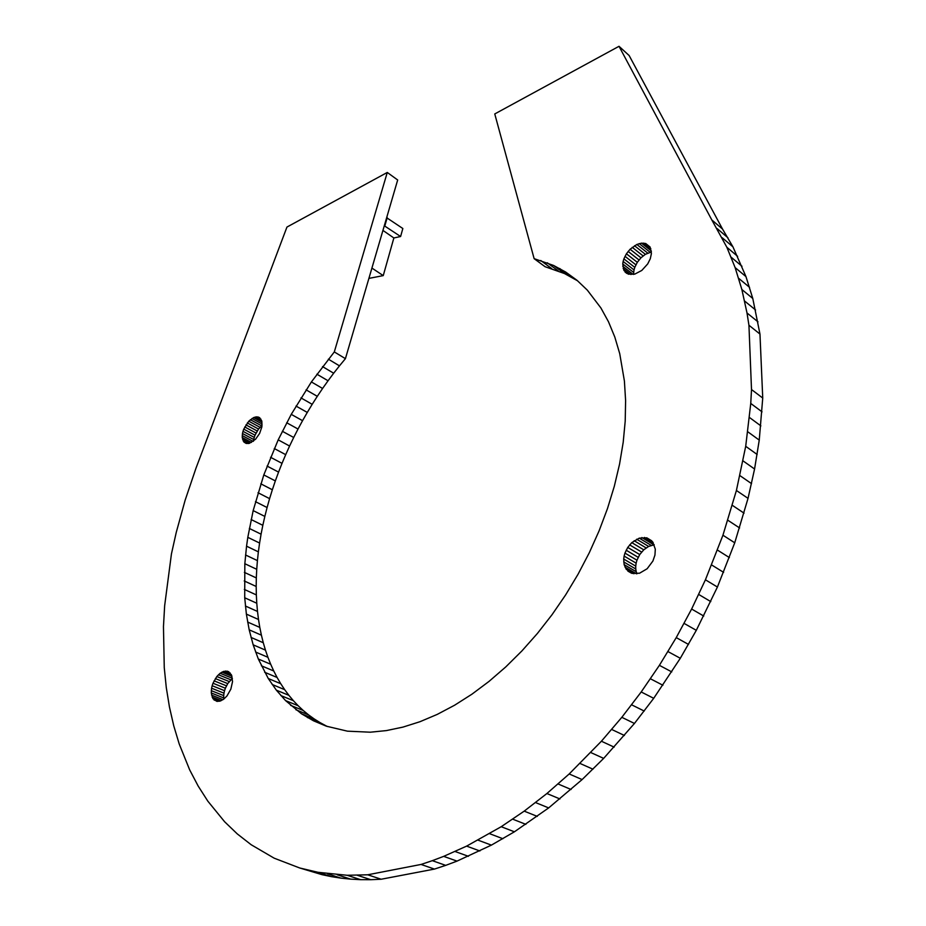 <?xml version="1.0" encoding="UTF-8"?>
<svg xmlns="http://www.w3.org/2000/svg" width="926" height="926" viewBox="0 0 926 926"><rect width="100%" height="100%" fill="white"/><g stroke="black" fill="none" stroke-linecap="round" stroke-linejoin="round"><path stroke-width="1.39" d="M624.946 553.1L627.747 547.428L631.787 542.624L639.264 538.145L646.823 537.821L652.645 541.803L655.307 549.153L654.948 555.079L652.888 561.063L647.147 568.749L639.553 573.217L631.972 573.391L626.242 569.282L624.147 564.652L623.707 559.049L635.734 566.11L636.139 563.158L624.124 556.086L624.946 553.1L636.961 560.195L639.727 554.57L643.755 549.812L648.617 546.433L654.242 544.777M623.707 559.049L624.124 556.086M623.707 561.932L635.757 568.981L635.734 566.11M624.147 564.652L636.208 571.678L635.757 568.981M625.004 567.117L636.451 573.784M636.938 573.773L636.208 571.678M626.242 569.282L633.916 573.75M627.851 571.087L631.428 573.159M646.823 537.821L651.73 540.819M644.403 537.439L653.27 542.833M641.868 537.543L653.802 544.801M639.264 538.145L651.198 545.379M636.671 539.21L648.617 546.433M634.16 540.715L646.117 547.926M631.787 542.624L643.755 549.812M629.634 544.882L641.614 552.046M627.747 547.428L639.727 554.57M626.161 550.194L638.164 557.313M636.139 563.158L636.961 560.195M534.128 258.655L553.574 265.449L565.67 272.036L576.967 280.265L587.327 290.139L600.905 307.964L608.498 321.773L614.806 337.052L619.737 353.697L624.402 381.014L625.606 400.599L625.212 421.087L623.198 442.315L619.563 464.1L614.32 486.243L607.491 508.536L599.134 530.76L589.306 552.706L578.102 574.155L565.636 594.897L552.023 614.725L537.404 633.453L521.928 650.909L505.746 666.94L489.021 681.409L471.924 694.199L454.608 705.218L437.246 714.397L419.999 721.701L402.995 727.095L386.397 730.591L370.307 732.2L347.435 731.17L326.346 726.181L313.428 720.764L301.494 713.796L285.578 700.612L276.353 690.171L268.274 678.515L258.331 659.023L253.168 644.832L249.187 629.83L246.374 614.112L244.719 597.779L244.834 563.714L246.547 546.19L258.366 551.85L259.593 543.041L247.809 537.335L253.168 510.596L263.806 474.922L278.194 439.85L291.25 414.35L311.391 381.94L334.309 351.926L387.276 172.456L286.944 227.067L195.953 468.278L185.142 500.202L176.253 532.392L171.437 553.922L164.654 605.72L163.462 626.659L164.261 667.658L166.286 687.578L169.446 707.013L173.764 725.857L179.239 744.053L189.68 769.888L198.152 786.024L207.818 801.14L224.613 821.744L237.299 833.921L251.189 844.743L274.177 858.182L299.665 867.963L317.965 872.292L347.181 875.278L367.738 874.792L421.052 864.444L434.444 869.086L445.695 865.37L432.326 860.671L443.681 856.365L457.027 861.111L491.393 845.125L514.405 831.803L548.667 807.912L582.107 779.576L603.659 758.382L634.449 723.449L653.71 698.308L680.309 658.282L696.306 630.328L717.418 587.038L734.735 542.798L748.034 498.362L754.574 469.007L759.251 440.105L762.735 398.041L759.968 334.066L752.78 298.473L745.962 276.596L732.929 246.814L722.535 229.069L629.136 55.525L619.019 46.3L494.762 113.944L534.128 258.655L545.055 266.7L564.524 273.564L577.558 280.798M421.052 864.444L432.326 860.671M443.681 856.365L466.611 846.121L501.209 826.71L524.197 811.141L546.907 793.524L569.189 773.962L601.402 741.228L621.821 717.326L641.197 691.965L659.393 665.331L676.246 637.609L691.629 609.03L705.427 579.792L722.94 535.216L736.413 490.479L745.708 446.309L750.755 403.435L762.04 411.862M750.755 403.435L751.507 389.545L762.735 398.041M749.539 417.533L760.883 425.891M747.861 431.84L759.251 440.105M745.708 446.309L757.144 454.481M743.08 460.916L754.574 469.007M739.978 475.651L751.542 483.638M736.413 490.479L748.034 498.362M732.385 505.365L744.053 513.154M727.894 520.285L739.619 527.97M722.94 535.216L734.735 542.798M717.546 550.137L729.399 557.602M711.7 564.999L723.623 572.361M705.427 579.792L717.418 587.038M698.736 594.469L710.786 601.611M691.629 609.03L703.748 616.045M684.129 623.418L696.306 630.328M676.246 637.609L688.493 644.415M667.993 651.591L680.309 658.282M659.393 665.331L671.767 671.906M650.457 678.793L662.9 685.252M641.197 691.965L653.71 698.308M631.648 704.825L644.218 711.052M621.821 717.326L634.449 723.449M611.727 729.468L624.413 735.487M601.402 741.228L614.146 747.132M590.846 752.572L603.659 758.382M580.104 763.487L592.964 769.193M569.189 773.962L582.107 779.576M558.112 783.986L571.087 789.496M546.907 793.524L559.929 798.953M535.598 802.587L548.667 807.912M524.197 811.141L537.3 816.385M512.726 819.186L525.875 824.348M501.209 826.71L514.405 831.803M489.68 833.713L502.899 838.725M478.129 840.183L491.393 845.125M466.611 846.121L479.899 850.982M455.117 851.515L468.44 856.318M445.695 865.37L457.027 861.111M623.881 258.875L626.416 253.793L630.085 249.244L636.856 244.464L641.521 243.144L645.711 243.503L650.133 247.115L651.406 253.585L650.283 258.736L647.714 263.91L641.787 270.45L634.715 274.142L628.245 274.119L623.916 270.415L622.747 263.956L633.685 272.429L634.044 269.929L623.129 261.456L623.881 258.875L634.785 267.371L637.308 262.324L640.966 257.81L645.376 254.326L651.383 251.976M622.747 263.956L623.129 261.456M622.758 266.329L633.21 274.42M633.697 274.327L633.685 272.429M623.152 268.505L630.988 274.559M623.916 270.415L628.904 274.258M625.05 272.012L626.937 273.471M645.711 243.503L650.006 246.941M643.697 243.11L650.862 248.828M641.521 243.144L651.325 250.958M639.218 243.596L650.064 252.231M636.856 244.464L647.714 253.087M634.507 245.726L645.376 254.326M632.226 247.335L643.095 255.912M630.085 249.244L640.966 257.81M628.129 251.421L639.009 259.974M626.416 253.793L637.308 262.324M624.981 256.305L635.884 264.813M634.044 269.929L634.785 267.371M751.507 389.545L748.937 325.246L747.004 312.976L741.865 289.514L735.117 267.579L726.852 247.254L711.828 219.96L722.535 229.069M711.828 219.96L619.019 46.3M717.164 228.618L727.894 237.727M722.176 237.727L732.929 246.814M726.852 247.254L737.628 256.328M731.17 257.208L741.981 266.26M735.117 267.579L745.962 276.596M738.682 278.344L749.562 287.338M741.865 289.514L752.78 298.473M744.643 301.066L755.581 309.978M747.004 312.976L757.989 321.843M748.937 325.246L759.968 334.066M357.367 875.29L370.794 879.7L381.176 879.237L434.444 869.086M367.738 874.792L381.176 879.237M347.181 875.278L360.608 879.665L370.794 879.7M337.214 874.769L350.641 879.133L360.608 879.665M327.468 873.774L340.884 878.114L350.641 879.133M317.965 872.292L331.358 876.633L340.884 878.114M308.694 870.359L322.074 874.676L331.358 876.633M299.665 867.963L322.074 874.676M212.992 683.238L216.811 676.536L220.11 673.271L223.606 671.385L228.398 671.558L231.639 675.274L232.53 681.652L230.84 689.164L226.963 695.958L223.617 699.246L220.087 701.109L216.765 701.341L212.934 698.655L211.278 692.984L211.579 688.215L223.988 693.169L224.555 690.692L212.158 685.726L212.992 683.238L225.377 688.226L227.727 683.596L232.391 678.376M211.579 688.215L212.158 685.726M211.278 690.657L223.71 695.6L223.988 693.169M211.278 692.984L223.71 697.915L223.71 695.6M211.556 695.125L222.981 699.651M223.861 699.037L223.71 697.915M212.112 697.035L221.221 700.635M212.934 698.655L219.474 701.225M214.01 699.929L217.737 701.399M226.916 671.084L228.93 671.917M225.307 671.026L230.25 673.063M223.606 671.385L231.234 674.51M221.858 672.137L231.94 676.269M220.11 673.271L232.38 678.272M218.42 674.753L230.782 679.788M216.811 676.536L229.185 681.559M215.353 678.584L227.727 683.596M214.068 680.841L226.453 685.83M224.555 690.692L225.377 688.226M246.547 546.19L247.809 537.335M245.552 554.987L257.416 560.612L258.366 551.85M244.834 563.714L256.733 569.305L257.416 560.612M244.383 572.384L256.317 577.928L256.733 569.305M244.221 580.949L256.189 586.471L256.317 577.928M244.325 589.422L256.34 594.909L256.189 586.471M244.719 597.779L256.78 603.231L256.34 594.909M245.402 606.009L257.497 611.438L256.78 603.231M246.374 614.112L258.504 619.494L257.497 611.438M247.636 622.052L259.801 627.411L258.504 619.494M249.187 629.83L261.398 635.167L259.801 627.411M251.027 637.424L263.273 642.737L261.398 635.167M253.168 644.832L265.449 650.121L263.273 642.737M255.599 652.031L267.927 657.298L265.449 650.121M258.331 659.023L270.693 664.255L267.927 657.298M261.352 665.771L273.749 670.991L270.693 664.255M264.662 672.276L277.094 677.473L273.749 670.991M268.274 678.515L280.74 683.701L277.094 677.473M272.175 684.488L284.676 689.662L280.74 683.701M276.353 690.171L288.889 695.322L284.676 689.662M280.833 695.553L293.392 700.693L288.889 695.322M285.578 700.612L298.172 705.751L293.392 700.693M290.614 705.357L303.242 710.485L298.172 705.751M295.926 709.756L308.566 714.884L303.242 710.485M301.494 713.796L314.169 718.923L308.566 714.884M307.328 717.465L320.026 722.593L314.169 718.923M313.428 720.764L326.137 725.891L320.026 722.593M327.596 726.563L326.137 725.891M565.67 272.036L576.655 280.184M559.721 268.528L570.682 276.666M553.574 265.449L564.524 273.564M547.254 262.776L558.193 270.867M540.761 260.507L551.688 268.575M334.309 351.926L345.421 358.663L397.682 179.991L387.276 172.456M328.348 359.172L339.472 365.851L345.421 358.663M322.526 366.592L333.673 373.224L339.472 365.851M316.877 374.185L328.047 380.771L333.673 373.224M311.391 381.94L322.584 388.469L328.047 380.771M306.078 389.846L317.294 396.328L322.584 388.469M300.95 397.891L312.189 404.315L317.294 396.328M296.007 406.063L307.282 412.44L312.189 404.315M291.25 414.35L302.547 420.682L307.282 412.44M286.69 422.754L298.022 429.039L302.547 420.682M282.337 431.261L293.704 437.489L298.022 429.039M278.194 439.85L289.583 446.031L293.704 437.489M274.27 448.52L285.694 454.666L289.583 446.031M270.554 457.27L282.013 463.359L285.694 454.666M267.07 466.067L278.564 472.11L282.013 463.359M263.806 474.922L275.335 480.918L278.564 472.11M260.785 483.812L272.348 489.761L275.335 480.918M258.007 492.725L269.593 498.639L272.348 489.761M255.46 501.66L267.093 507.529L269.593 498.639M253.168 510.596L264.836 516.419L267.093 507.529M251.12 519.532L262.822 525.32L264.836 516.419M249.337 528.445L261.074 534.186L262.822 525.32M259.593 543.041L261.074 534.186M243.758 429.132L248.77 421.203L253.62 417.58L256.733 416.827L259.373 417.499L261.792 421.052L261.884 426.84L259.616 433.449L255.53 439.283L249.025 443.438L246.108 443.415L243.874 441.98L242.242 437.523L242.473 433.495L253.759 439.549L254.268 437.396L242.994 431.331L243.758 429.132L255.02 435.208L258.528 429.051L262.046 425.497M242.473 433.495L242.994 431.331M242.23 435.579L253.099 441.401M253.585 441.031L253.759 439.549M242.242 437.523L251.455 442.443M242.531 439.26L249.835 443.16M243.075 440.764L248.261 443.519M243.874 441.98L246.744 443.508M258.134 416.978L259.917 417.962M256.733 416.827L260.912 419.119M255.217 417.024L261.583 420.52M253.62 417.58L261.989 422.163M251.988 418.483L262.116 424.027M250.356 419.709L261.595 425.833M248.77 421.203L260.021 427.326M247.288 422.95L258.528 429.051M245.934 424.884L257.185 430.984M244.742 426.967L256.004 433.044M254.268 437.396L255.02 435.208M386.651 217.714L402.845 228.514L400.599 236.512L393.863 237.959L383.248 275.612L368.895 278.39M383.248 275.612L371.916 268.077M393.863 237.959L382.936 230.412M400.599 236.512L384.29 225.77M387.207 217.587L384.915 225.631"/></g></svg>
